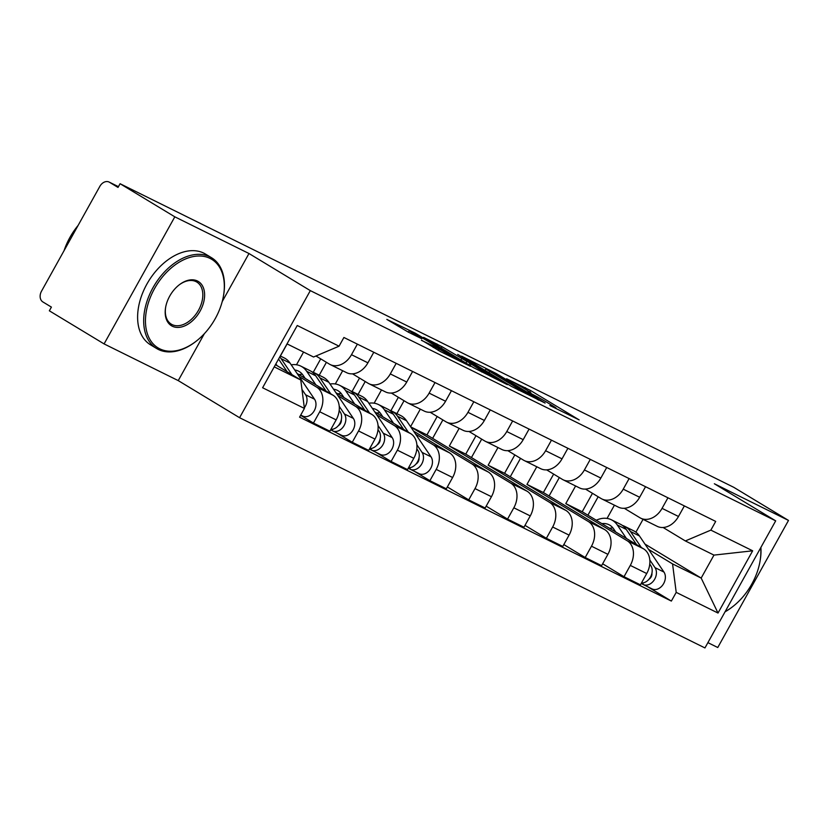 <?xml version="1.0" encoding="UTF-8"?>
<svg xmlns="http://www.w3.org/2000/svg" width="830" height="830" viewBox="0 0 830 830"><rect width="100%" height="100%" fill="white"/><g stroke="black" fill="none" stroke-linecap="round" stroke-linejoin="round"><path stroke-width="1.25" d="M549.885 405.517L579.184 419.918L530.577 390.515L506.622 378.781A13.332 0.56 29.1 0 1 523.076 387.88L527.133 390.328A13.332 0.56 29.1 0 1 530.961 392.943A13.332 0.56 29.1 0 1 527.953 391.687L531.74 393.97A13.332 0.56 29.1 0 1 548.194 403.069L552.24 405.517A13.332 0.56 29.1 0 1 556.069 408.132A13.332 0.56 29.1 0 1 553.06 406.876L549.885 405.517M421.536 340.124L440.574 351.64L470.34 366.3L415.394 333.235L386.832 319.405L408.443 332.208L421.713 338.702L409.149 330.755L415.042 333.546L460.619 360.946L433.872 346.235L421.422 340.331M310.316 290.625L248.979 253.513L174.819 216.827L120.08 183.721L733.762 487.314L788.5 520.431L714.34 483.745L775.687 520.846L310.316 290.625L239.579 417.708L704.95 647.94L775.687 520.846M511.394 386.386L545.103 403.058L496.506 373.666L461.594 356.163L511.394 386.386M507.379 384.695L473.411 367.597L423.611 337.374L442.037 346.712L466.885 361.475L476.005 365.916L457.714 354.379L507.379 384.695M174.819 216.827L104.082 343.911L49.344 310.804L51.408 307.1L42.88 301.944A8.487 6.422 -63.7 0 1 41.5 291.206L99.859 186.345A8.487 6.422 -63.7 0 1 109.124 182.061L118.431 186.667M707.897 642.638L717.763 647.514L788.5 520.431M104.082 343.911L178.243 380.607L239.579 417.708M120.08 183.721L118.016 187.424L109.487 182.268A8.487 6.422 -63.7 0 0 109.124 182.061M667.942 497.793L662.06 508.354A19.526 14.764 116.3 0 1 640.75 518.2L657.173 526.324A19.526 14.764 -63.7 0 0 678.484 516.478L684.366 505.916M575.605 485.965L565.79 503.603L627.138 540.714A19.526 14.764 116.3 0 1 630.302 565.406L646.726 573.54A19.526 14.764 -63.7 0 0 643.561 548.838L582.214 511.737L592.464 493.311M646.726 573.54L640.438 584.839L624.015 576.715L602.642 563.788M640.75 518.2A19.526 14.764 116.3 0 1 639.92 517.744L624.274 508.282M549.087 495.967L559.337 477.551M630.302 565.406L624.015 576.715M629.119 478.578L623.237 489.15A19.526 14.764 116.3 0 1 601.926 498.986L618.35 507.12A19.526 14.764 -63.7 0 0 639.66 497.274L645.543 486.712M563.819 544.584L585.192 557.511L601.615 565.635L607.902 554.336A19.526 14.764 -63.7 0 0 604.738 529.633L543.391 492.522L553.641 474.106M601.926 498.986A19.526 14.764 116.3 0 1 601.096 498.54L585.461 489.078M510.263 476.762L520.514 458.347M536.782 466.761L526.967 484.398L588.314 521.51A19.526 14.764 116.3 0 1 591.479 546.202L585.192 557.511M590.296 459.374L584.413 469.936A19.526 14.764 116.3 0 1 563.103 479.782L579.527 487.916A19.526 14.764 -63.7 0 0 600.837 478.07L606.72 467.498M524.996 525.369L546.368 538.297L562.792 546.43L569.079 535.122A19.526 14.764 -63.7 0 0 565.915 510.429L504.578 473.318L514.828 454.902M563.103 479.782A19.526 14.764 116.3 0 1 562.273 479.325L546.638 469.863M471.44 457.558L481.69 439.143M497.969 447.557L488.144 465.194L549.491 502.306A19.526 14.764 116.3 0 1 552.655 526.998L546.368 538.297M551.473 440.17L545.59 450.732A19.526 14.764 116.3 0 1 524.28 460.577L540.714 468.701A19.526 14.764 -63.7 0 0 562.024 458.855L567.896 448.293M486.173 506.165L507.545 519.092L523.969 527.216L530.256 515.918A19.526 14.764 -63.7 0 0 527.092 491.225L465.755 454.114L476.005 435.698M524.28 460.577A19.526 14.764 116.3 0 1 523.45 460.121L507.815 450.659M432.617 438.354L442.867 419.939M459.146 428.353L449.331 445.99L510.668 483.091A19.526 14.764 116.3 0 1 513.832 507.794L507.545 519.092M512.65 420.966L506.777 431.527A19.526 14.764 116.3 0 1 485.467 441.373L501.891 449.497A19.526 14.764 -63.7 0 0 523.201 439.651L529.073 429.089M447.36 486.961L468.722 499.888L485.145 508.012L491.443 496.714A19.526 14.764 -63.7 0 0 488.268 472.011L426.931 434.91L437.182 416.494M485.467 441.373A19.526 14.764 116.3 0 1 484.637 440.917L468.992 431.455M396.865 413.641L404.054 400.724M410.726 426.921L471.845 463.887A19.526 14.764 116.3 0 1 475.009 488.59L468.722 499.888M420.322 409.149L410.56 426.682M473.826 401.762L467.954 412.323A19.526 14.764 116.3 0 1 446.644 422.169L463.067 430.293A19.526 14.764 -63.7 0 0 484.378 420.447L490.26 409.885M390.889 410.715L398.358 397.29M414.554 471.399L429.899 480.684L446.322 488.808L452.62 477.509A19.526 14.764 -63.7 0 0 449.445 452.807L413.568 431.102M446.644 422.169A19.526 14.764 116.3 0 1 445.814 421.713L430.168 412.251M358.041 394.437L365.231 381.52M415.654 434.173L433.021 444.683A19.526 14.764 116.3 0 1 436.196 469.386L429.899 480.684M381.499 389.944L374.133 403.183M435.013 382.557L429.131 393.119A19.526 14.764 116.3 0 1 407.821 402.965L424.244 411.089A19.526 14.764 -63.7 0 0 445.554 401.243L451.437 390.681M352.065 391.511L359.535 378.075M375.731 452.194L391.086 461.48L407.509 469.604L413.797 458.305A19.526 14.764 -63.7 0 0 410.632 433.602L374.745 411.898M407.821 402.965A19.526 14.764 116.3 0 1 406.99 402.509L391.345 393.046M319.218 375.233L326.408 362.316M376.83 414.969L394.209 425.479A19.526 14.764 116.3 0 1 397.373 450.171L391.086 461.48M342.676 370.73L335.31 383.979M396.19 363.343L390.308 373.915A19.526 14.764 116.3 0 1 368.997 383.751L385.421 391.885A19.526 14.764 -63.7 0 0 406.731 382.039L412.614 371.477M313.242 372.296L320.712 358.871M336.918 432.99L352.262 442.266L368.686 450.4L374.973 439.091A19.526 14.764 -63.7 0 0 371.809 414.398L335.922 392.694M368.997 383.751A19.526 14.764 116.3 0 1 368.167 383.304L352.522 373.842M280.395 356.018L287.128 343.931M338.007 395.765L355.385 406.275A19.526 14.764 116.3 0 1 358.55 430.967L352.262 442.266M303.562 352.065L296.486 364.775M357.367 344.139L351.484 354.701A19.526 14.764 116.3 0 1 330.174 364.546L346.598 372.67A19.526 14.764 -63.7 0 0 367.908 362.835L373.791 352.262M300.595 415.301L313.439 423.061L329.863 431.195L336.15 419.887A19.526 14.764 -63.7 0 0 332.986 395.194L297.099 373.49M330.174 364.546A19.526 14.764 116.3 0 1 329.344 364.09L315.95 355.987M299.184 376.55L316.562 387.071A19.526 14.764 116.3 0 1 319.726 411.763L313.439 423.061M410.705 426.879L426.931 434.91M449.331 445.99L465.755 454.114M488.144 465.194L504.578 473.318M526.967 484.398L543.391 492.522M565.79 503.603L582.214 511.737M648.583 549.408L672.559 563.912L701.174 578.074L713.966 555.104L685.341 540.942L663.097 527.486M644.952 544.065L701.174 578.074L718.012 613.048L676.211 592.371L672.559 563.912M614.428 505.18L607.062 518.418M635.894 532.186L643.053 519.331M685.341 540.942L710.854 530.121L752.665 550.809L718.012 613.048M274.232 366.86L300.761 379.984L304.413 408.433L299.568 417.148L671.356 601.076L676.211 592.371M304.413 408.433L262.602 387.755L297.254 325.505L339.055 346.193L313.553 357.004L287.024 343.879M710.854 530.121L715.699 521.416L343.911 337.478L339.055 346.193M248.979 253.513L222.222 301.591M204.336 333.722L178.243 380.607M300.761 379.984L275.456 364.671M587.91 515.171L598.16 496.755M647.483 586.634L671.356 601.076M752.665 550.809L713.966 555.104M538.898 399.873L488.912 370.024A13.332 0.56 29.1 0 0 485.903 368.769A13.332 0.56 29.1 0 0 489.742 371.384L518.895 389.021A13.332 0.56 29.1 0 0 535.36 398.12L538.712 400.195M482.199 371.01L498.467 379.663L483.994 370.657L470.662 363.768L482.199 371.01L481.659 371.975M615.756 532.02L613.577 528.803A19.951 15.085 -63.7 0 0 608.971 524.726A19.951 15.085 -63.7 0 0 601.895 523.637M609.593 528.295A19.951 15.085 116.3 0 1 612.945 527.953M596.282 520.244A25.46 19.256 116.3 0 1 611.409 519.788L620.373 524.218A25.46 19.256 116.3 0 1 626.256 529.426L636.558 544.605M611.409 519.788A25.46 19.256 116.3 0 1 617.292 524.985L626.463 538.494M649.765 564.068L650.762 565.531A10.614 8.02 116.3 0 1 650.606 576.809A10.614 8.02 116.3 0 1 641.445 583.023M651.913 573.229A5.094 3.849 116.3 0 1 648.936 579.267M613.277 530.515A19.951 15.085 116.3 0 1 614.553 530.245M622.407 525.432A25.46 19.256 116.3 0 1 624.606 526.313A25.46 19.256 116.3 0 1 630.489 531.511L641.32 547.489M624.606 526.313L633.56 530.744A25.46 19.256 116.3 0 1 639.442 535.941L663.948 572.057A10.614 8.02 116.3 0 1 662.89 584.797A10.614 8.02 116.3 0 1 652.09 588.916L643.126 584.476A10.614 8.02 116.3 0 1 642.679 584.227L641.185 583.49M649.807 559.991L654.995 567.627A10.614 8.02 116.3 0 1 653.936 580.367A10.614 8.02 116.3 0 1 643.126 584.476M643.468 582.816L642.679 584.227M760.892 547.416A53.047 34.632 -58.8 0 1 760.073 560.976L759.958 561.661A51.782 33.802 121.2 0 0 760.695 547.769M725.171 611.606A51.782 33.802 121.2 0 0 732.776 606.595L732.226 607.021A53.047 34.632 -58.8 0 1 725.057 611.814M732.776 606.595A51.782 33.802 121.2 0 0 759.958 561.661M210.063 258.41A51.782 33.802 121.2 0 0 154.536 288.591A51.782 33.802 121.2 0 0 159.744 348.818A51.782 33.802 121.2 0 0 196.233 341.161A51.782 33.802 121.2 0 0 223.415 296.227A51.782 33.802 121.2 0 0 210.063 258.41M196.233 341.161L195.693 341.587A53.047 34.632 -58.8 0 1 158.291 349.43A53.047 34.632 -58.8 0 1 156.621 348.507A53.047 34.632 -58.8 0 1 153.695 286.454A53.047 34.632 -58.8 0 1 209.855 256.802A53.047 34.632 -58.8 0 1 211.536 257.725A53.047 34.632 -58.8 0 1 223.54 295.542L223.415 296.227M197.478 281.017A25.886 16.901 -58.8 0 1 200.082 311.126A25.886 16.901 -58.8 0 1 172.318 326.221A25.886 16.901 -58.8 0 1 165.637 307.308A25.886 16.901 -58.8 0 1 179.228 284.846A25.886 16.901 -58.8 0 1 197.478 281.017M165.699 306.965A24.62 16.071 121.2 0 0 171.333 324.177A24.62 16.071 121.2 0 0 172.111 324.603A24.62 16.071 121.2 0 0 198.173 310.845A24.62 16.071 121.2 0 0 196.814 282.055A24.62 16.071 121.2 0 0 196.036 281.629A24.62 16.071 121.2 0 0 178.958 285.053M64.035 250.712A53.047 34.632 -58.8 0 1 78.124 225.407M156.621 348.507L150.562 344.844A53.047 34.632 -58.8 0 1 147.636 282.791A53.047 34.632 -58.8 0 1 203.796 253.14A53.047 34.632 -58.8 0 1 205.477 254.063L211.536 257.725M382.827 416.785L380.648 413.568A19.951 15.085 -63.7 0 0 376.032 409.491A19.951 15.085 -63.7 0 0 372.359 408.391M376.664 413.06A19.951 15.085 116.3 0 1 380.016 412.718M368.873 403.235A25.46 19.256 116.3 0 1 378.48 404.552L387.444 408.983A25.46 19.256 116.3 0 1 393.327 414.18L403.629 429.369M378.48 404.552A25.46 19.256 116.3 0 1 384.363 409.75L393.534 423.259M416.836 448.833L417.832 450.296A10.614 8.02 116.3 0 1 417.677 461.573A10.614 8.02 116.3 0 1 408.516 467.788M418.984 457.994A5.094 3.849 116.3 0 1 415.996 464.032M380.337 415.28A19.951 15.085 116.3 0 1 381.624 415.01M389.467 410.196A25.46 19.256 116.3 0 1 391.667 411.068A25.46 19.256 116.3 0 1 397.56 416.276L408.391 432.254M391.667 411.068L400.631 415.508A25.46 19.256 116.3 0 1 406.513 420.706L431.019 456.822A10.614 8.02 116.3 0 1 429.961 469.562A10.614 8.02 116.3 0 1 419.16 473.671L410.196 469.24A10.614 8.02 116.3 0 1 409.75 468.992L408.256 468.255M416.878 444.756L422.055 452.392A10.614 8.02 116.3 0 1 421.007 465.132A10.614 8.02 116.3 0 1 410.196 469.24M410.539 467.581L409.75 468.992M344.004 397.58L341.825 394.364A19.951 15.085 -63.7 0 0 337.219 390.287A19.951 15.085 -63.7 0 0 333.546 389.177M337.841 393.856A19.951 15.085 116.3 0 1 341.192 393.513M330.05 384.031A25.46 19.256 116.3 0 1 339.657 385.338L348.621 389.778A25.46 19.256 116.3 0 1 354.503 394.976L364.806 410.165M339.657 385.338A25.46 19.256 116.3 0 1 345.55 390.546L354.711 404.054M378.013 429.629L379.009 431.092A10.614 8.02 116.3 0 1 378.854 442.369A10.614 8.02 116.3 0 1 369.692 448.584M380.161 438.79A5.094 3.849 116.3 0 1 377.183 444.828M341.524 396.076A19.951 15.085 116.3 0 1 342.8 395.796M350.654 390.992A25.46 19.256 116.3 0 1 352.854 391.864A25.46 19.256 116.3 0 1 358.736 397.072L369.568 413.05M352.854 391.864L361.807 396.304A25.46 19.256 116.3 0 1 367.69 401.502L392.196 437.618A10.614 8.02 116.3 0 1 391.138 450.358A10.614 8.02 116.3 0 1 380.337 454.467L371.373 450.036A10.614 8.02 116.3 0 1 370.927 449.787L369.433 449.051M378.055 425.551L383.242 433.187A10.614 8.02 116.3 0 1 382.184 445.928A10.614 8.02 116.3 0 1 371.373 450.036M371.716 448.376L370.927 449.787M305.181 378.376L303.002 375.16A19.951 15.085 -63.7 0 0 298.395 371.083A19.951 15.085 -63.7 0 0 294.723 369.973M299.018 374.641A19.951 15.085 116.3 0 1 302.369 374.309M291.226 364.827A25.46 19.256 116.3 0 1 300.844 366.134L309.798 370.564A25.46 19.256 116.3 0 1 315.68 375.772L325.983 390.961M300.844 366.134A25.46 19.256 116.3 0 1 306.726 371.342L315.888 384.85M339.19 410.425L340.186 411.888A10.614 8.02 116.3 0 1 340.03 423.165A10.614 8.02 116.3 0 1 330.869 429.38M341.348 419.586A5.094 3.849 116.3 0 1 338.36 425.624M302.701 376.872A19.951 15.085 116.3 0 1 303.977 376.592M311.831 371.788A25.46 19.256 116.3 0 1 314.031 372.66A25.46 19.256 116.3 0 1 319.913 377.868L330.755 393.845M314.031 372.66L322.984 377.09A25.46 19.256 116.3 0 1 328.867 382.298L353.373 418.413A10.614 8.02 116.3 0 1 352.314 431.154A10.614 8.02 116.3 0 1 341.514 435.262L332.55 430.832A10.614 8.02 116.3 0 1 332.104 430.583L330.61 429.847M339.231 406.347L344.419 413.983A10.614 8.02 116.3 0 1 343.361 426.713A10.614 8.02 116.3 0 1 332.55 430.832M332.892 429.172L332.104 430.583M278.569 359.079L287.159 371.747M275.882 363.903L277.064 365.646M279.752 356.942A25.46 19.256 116.3 0 1 281.09 358.664L291.932 374.631M280.291 355.977L284.161 357.886A25.46 19.256 116.3 0 1 290.054 363.094L314.549 399.209A10.614 8.02 116.3 0 1 313.501 411.939A10.614 8.02 116.3 0 1 302.691 416.058L300.719 415.083M301.975 389.446L305.596 394.779A10.614 8.02 116.3 0 1 304.33 407.8M358.55 430.967L374.973 439.091M397.373 450.171L413.797 458.305M436.196 469.386L452.62 477.509M475.009 488.59L491.443 496.714M513.832 507.794L530.256 515.918M552.655 526.998L569.079 535.122M591.479 546.202L607.902 554.336M319.726 411.763L336.15 419.887M316.562 387.071L332.986 395.194M355.385 406.275L371.809 414.398M390.308 373.915L406.731 382.039M394.209 425.479L410.632 433.602M429.131 393.119L445.554 401.243M433.021 444.683L449.445 452.807M467.954 412.323L484.378 420.447M471.845 463.887L488.268 472.011M506.777 431.527L523.201 439.651M510.668 483.091L527.092 491.225M545.59 450.732L562.024 458.855M549.491 502.306L565.915 510.429M584.413 469.936L600.837 478.07M588.314 521.51L604.738 529.633M623.237 489.15L639.66 497.274M627.138 540.714L643.561 548.838M662.06 508.354L678.484 516.478M351.484 354.701L367.908 362.835M118.42 186.688L109.487 182.268M524.757 388.897L525.442 387.672M529.768 391.988L530.577 390.515M488.943 372.805L489.742 371.384M518.304 390.1L518.895 389.021M436.217 345.093L436.891 343.869M441.238 348.133L442.037 346.712M460.951 360.054L461.739 358.633M465.983 363.094L466.885 361.475M470.133 365.605L470.921 364.194M433.198 347.448L433.872 346.235M438.261 350.426L439.018 349.067M443.822 353.248L444.351 352.294M411.825 333.878L412.354 332.944M626.256 529.426L617.292 524.985M650.762 565.531L649.651 564.981M639.442 535.941L630.489 531.511M663.948 572.057L654.995 567.627M393.327 414.18L384.363 409.75M417.832 450.296L416.722 449.746M406.513 420.706L397.56 416.276M431.019 456.822L422.055 452.392M354.503 394.976L345.55 390.546M379.009 431.092L377.899 430.542M367.69 401.502L358.736 397.072M392.196 437.618L383.242 433.187M315.68 375.772L306.726 371.342M340.186 411.888L339.076 411.338M328.867 382.298L319.913 377.868M353.373 418.413L344.419 413.983M290.054 363.094L281.09 358.664M314.549 399.209L305.596 394.779M484.99 370.408L485.903 368.769M468.898 364.858L469.728 363.374M408.36 332.166L409.149 330.755"/></g></svg>
